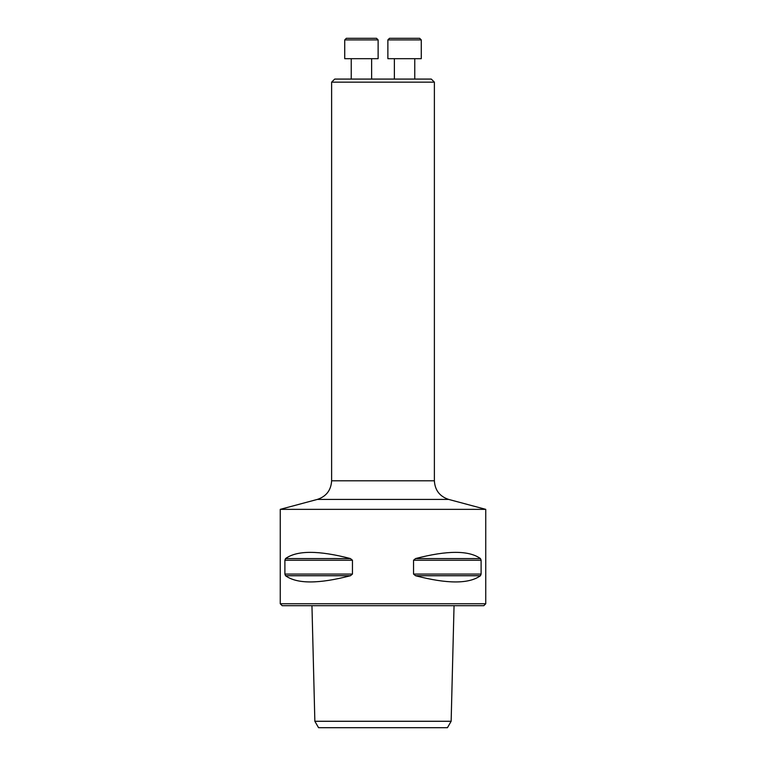 <?xml version="1.0" encoding="UTF-8"?>
<svg xmlns="http://www.w3.org/2000/svg" width="766" height="766" viewBox="0 0 766 766"><rect width="100%" height="100%" fill="white"/><g stroke="black" fill="none" stroke-linecap="round" stroke-linejoin="round"><path stroke-width="1.15" d="M331.621 82.153L334.704 79.08L431.296 79.08L434.379 82.153L331.621 82.153L331.621 480.799C331.056 490.221 326.297 496.425 317.344 499.413L280.251 509.352L485.749 509.352L485.749 603.752L280.251 603.752L280.251 509.352M318.56 727.7L447.44 727.7L451.145 721.275L314.855 721.275L318.56 727.7M481.105 574.069L480.464 575.735C468.955 584.008 447.315 584.008 415.555 575.735L413.544 574.069L413.544 560.233L415.555 558.567C447.315 550.294 468.955 550.294 480.464 558.567L481.105 560.233L481.105 574.069L413.544 574.069M350.445 575.735L350.464 575.726C318.685 584.008 297.045 584.008 285.536 575.735L284.895 574.069L284.895 560.233L285.536 558.567C297.045 550.294 318.685 550.294 350.445 558.567L352.456 560.233L352.456 574.069L350.445 575.735L285.536 575.735M485.749 603.752L483.825 605.686L282.175 605.686L280.251 603.752M317.344 499.413L448.656 499.413L485.749 509.352M414.76 58.685L414.76 79.08L414.76 58.685M421.271 58.685L387.874 58.685L387.874 39.909L421.271 39.909L421.271 58.685L421.271 39.909L419.663 38.3L389.482 38.3L387.874 39.909M371.625 58.685L371.625 79.08M378.126 58.685L344.729 58.685L344.729 39.909L378.126 39.909L378.126 58.685M344.729 39.909L346.337 38.3L376.518 38.3L378.126 39.909M352.456 574.069L284.895 574.069M352.456 560.233L284.895 560.233M350.445 558.567L285.536 558.567M480.464 575.735L415.555 575.735M481.105 560.233L413.544 560.233M480.464 558.567L415.555 558.567M331.621 480.799L434.379 480.799L434.379 82.153M311.954 605.686L314.855 721.275M454.046 605.686L451.145 721.275M448.656 499.413C439.703 496.425 434.944 490.221 434.379 480.799M394.375 58.685L394.375 79.08M351.24 58.685L351.24 79.08"/></g></svg>
